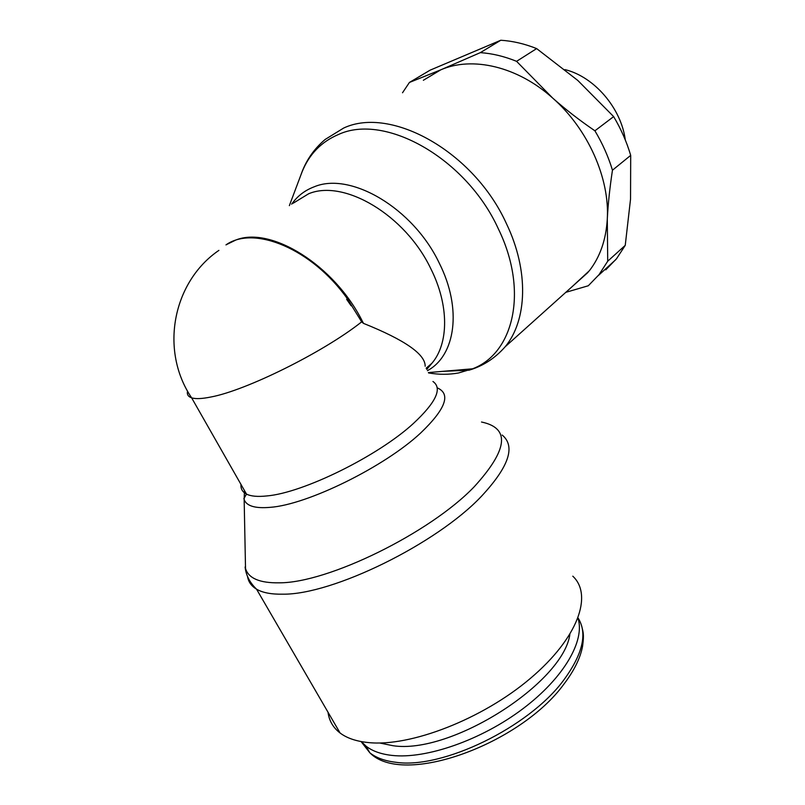 <?xml version="1.0" encoding="UTF-8"?>
<svg xmlns="http://www.w3.org/2000/svg" width="805" height="805" viewBox="0 0 805 805"><rect width="100%" height="100%" fill="white"/><g stroke="black" fill="none" stroke-linecap="round" stroke-linejoin="round"><path stroke-width="1.21" d="M572.798 576.179C592.973 594.915 578.413 637.842 530.304 678.464C482.447 719.147 409.987 747.231 367.955 742.522C356.152 741.294 346.864 738.125 340.092 733.013C333.099 727.619 329.074 720.696 328.027 712.244M481.511 422.021C510.44 428.039 508.015 449.623 474.215 486.763C430.132 532.86 328.048 583.062 279.234 582.82C259.834 583.142 248.594 578.393 245.525 568.582L245.304 557.714M437.206 387.829C451.223 393.907 445.728 408.94 420.733 432.929C384.81 466.608 307.611 504.715 270.148 507.341C255.245 508.629 246.572 506.053 244.156 499.603L244.468 490.567M291.682 204.158C297.337 196.098 304.843 190.322 314.212 186.8C350.507 171.395 413.317 208.243 439.278 263.154C462.432 308.959 455.389 355.719 427.435 370.662M300.899 174.977L301.935 172.23C309.06 154.379 321.245 141.791 338.472 134.495C384.941 112.791 466.367 158.374 498.375 228.902C528.825 291.179 513.59 353.385 472.575 368.801L458.508 372.977C448.999 374.707 439.027 374.707 428.602 372.957M423.36 80.279L440.768 69.834L409.423 82.452L402.52 92.766M409.423 82.452L430.091 70.176L500.78 40.25L480.333 52.637L440.768 69.834C472.193 56.078 517.434 66.382 552.572 97.969L516.579 61.331C504.302 56.35 492.227 53.452 480.333 52.637M346.623 299.309L351.101 305.739M425.171 366.235C425.362 354.24 404.794 339.952 363.468 323.369L361.676 321.859L347.358 298.756C312.088 248.916 253.937 224.907 225.974 244.901M500.78 40.25C512.564 40.974 524.518 43.752 536.643 48.592L577.809 80.46L613.641 116.604L594.905 130.802C579.419 120.217 565.311 109.269 552.572 97.969C588.032 128.971 609.808 178.499 607.292 219.111C608.037 204.349 609.757 188.048 612.454 170.207C608.359 156.643 602.512 143.511 594.905 130.802M516.579 61.331L536.643 48.592M613.641 116.604C621.068 129.092 626.753 142.012 630.697 155.375L630.536 199.117L625.244 245.364L607.715 261.212L607.292 219.111C606.034 239.779 600.047 256.996 589.341 270.762L572.144 286.64M612.454 170.207L630.697 155.375M625.244 245.364L616.519 258.747L605.773 269.826M565.804 292.336L588.294 285.765L599.031 274.666L607.715 261.212M625.294 139.939C621.249 108.192 594.221 76.676 564.969 69.612M577.99 618.27C585.245 640.267 564.295 677.558 522.888 708.762C481.601 739.986 426.137 759.336 391.904 755.402C380.916 754.154 372.282 751.065 365.983 746.104L361.354 741.606M569.86 634.481C563.178 682.912 451.112 754.818 392.89 745.692L379.628 742.985M363.468 323.369L362.401 321.306C334.407 265.147 270.762 225.823 235.785 240.051L226.306 244.69M502.189 435.052C515.844 446.342 508.931 466.749 481.45 496.283C436.833 543.727 332.566 594.965 282.656 594.181C271.245 594.382 262.541 592.711 256.543 589.169C251.341 586.05 248.332 581.774 247.507 576.36M432.949 381.479C442.609 388.292 436.119 402.269 413.478 423.4C378.229 455.912 303.133 492.992 266.737 495.95C257.62 496.916 250.858 496.293 246.481 494.089C242.456 492.006 240.625 488.786 240.987 484.449M361.676 321.859L360.952 322.423C323.087 352.308 246.129 390.506 210.83 397.016C201.944 398.817 195.545 399.089 191.63 397.831C188.139 396.664 186.78 394.4 187.545 391.049M293.06 203.283L308.687 193.743C344.037 178.891 405.287 215.046 430.786 268.659C449.26 305.286 448.788 343.574 431.923 363.246L426.479 368.801M465.199 370.35L442.539 371.367M427.324 368.881L426.409 368.66M300.778 175.309C305.618 161.03 313.769 149.076 325.2 139.426L343.695 128.035C391.079 105.717 474.044 151.883 506.436 223.659C529.177 270.903 527.195 320.31 505.188 346.754L588.063 272.352M578.091 617.999C587.7 633.374 582.82 654.193 563.46 680.446C528.966 727.217 442.317 769.409 395.829 762.275C384.83 760.977 376.166 757.817 369.837 752.796L361.063 741.556M245.112 566.992C245.928 575.193 249.741 582.589 256.543 589.169L340.092 733.013M244.156 499.603L245.525 568.582M218.91 250.365C172.954 281.68 159.289 350.044 191.63 397.831L246.481 494.089L243.865 498.667M289.357 205.637L301.935 172.23M468.681 370.29C482.759 366.235 494.924 358.386 505.188 346.754M615.815 259.613L598.336 275.531M581.673 625.978C583.041 632.086 584.269 633.756 582.579 646.244C580.335 658.148 574.076 670.817 563.822 684.25C520.614 743.78 403.396 787.23 369.837 752.796L365.983 746.104M426.167 368.177L431.923 363.246L426.791 369.394M428.411 372.574L472.575 368.801"/></g></svg>
